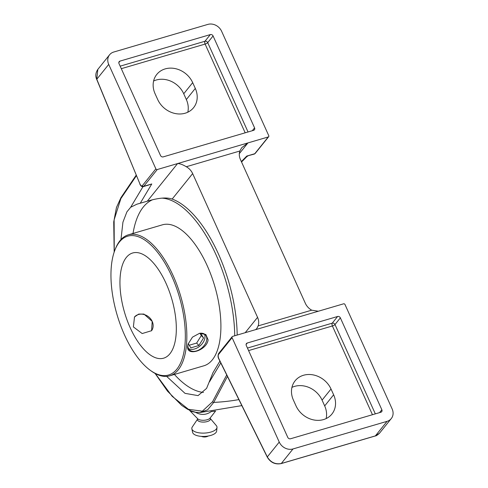 <?xml version="1.0" encoding="UTF-8"?>
<svg xmlns="http://www.w3.org/2000/svg" width="488" height="488" viewBox="0 0 488 488"><rect width="100%" height="100%" fill="white"/><g stroke="black" fill="none" stroke-linecap="round" stroke-linejoin="round"><path stroke-width="0.73" d="M211.353 411.482C206.29 415.099 200.995 415.367 195.474 412.293L190.351 411.213L189.509 410.249M227.439 376.419L213.744 402.399L207.65 409.786L199.903 412.567L241.841 405.607M215.232 411.116L211.621 411.585M210.859 432.063A12.609 5.24 -3.1 0 0 216.995 427.494A12.609 5.24 -3.1 0 0 216.336 425.621L210.108 418.265A6.49 2.696 176.9 0 1 207.266 421.547A6.49 2.696 176.9 0 1 200.019 421.699A6.49 2.696 176.9 0 1 197.695 418.942L192.315 426.933A12.609 5.24 -3.1 0 0 191.863 428.873A12.609 5.24 -3.1 0 0 210.859 432.063M191.863 428.873L192.601 432.368A12.06 5.014 -3.1 0 0 210.773 435.424A12.06 5.014 -3.1 0 0 216.641 431.05L216.995 427.494M241.548 162.01L246.867 156.593L246.751 156.081L254.766 153.726L268.266 136.951L157.252 169.537L143.753 186.318L151.768 183.964L147.083 185.55M120.164 66.154L204.96 41.26L210.328 34.587L120.011 61.104A2.196 1.873 -141.2 0 0 119.17 61.653A2.196 1.873 -141.2 0 0 118.999 63.58L160.497 155.489A2.196 1.873 -141.2 0 0 163.248 156.868L253.565 130.351A2.196 1.873 -141.2 0 0 254.407 129.802A2.196 1.873 -141.2 0 0 254.577 127.874L213.079 35.959L207.711 42.633L248.044 131.974M210.328 34.587A2.196 1.873 -141.2 0 1 213.079 35.959M268.266 136.951A1.098 0.933 38.8 0 0 268.772 135.707L221.619 31.275A10.968 9.364 38.8 0 0 207.857 24.4L113.777 52.021A10.968 9.364 38.8 0 0 109.587 54.778A10.968 9.364 38.8 0 0 108.72 64.416L96.783 79.251L139.91 183.872A3.288 1.47 -106.4 0 0 142.38 185.629L155.873 168.854L108.72 64.416M155.873 168.854A1.098 0.933 38.8 0 0 157.252 169.537M237.174 335.061A100.443 44.975 -106.4 0 0 218.374 253.839A100.443 44.975 -106.4 0 0 172.16 199.067C169.397 198.116 166.011 197.805 162.01 198.14C157.886 198.482 152.988 199.501 147.309 201.19L136.86 204.21L130.656 207.272L126.892 211.877L122.939 222.174L120.957 239.577M152.488 199.787A100.443 44.975 -106.4 0 0 143.289 207.058A100.443 44.975 -106.4 0 0 133.017 233.453M166.64 376.37L185.013 393.352L198.067 395.615L206.589 388.375L212.981 372.673L219.893 361.12M174.405 374.442A100.443 44.975 -106.4 0 0 203.435 392.419M252.918 330.437L232.593 336.403A1.098 0.933 38.8 0 0 232.087 337.647L218.594 354.422A3.288 1.47 -106.4 0 0 218.917 358.845L267.308 456.92C270.663 462.386 275.324 464.582 281.289 463.509L375.37 435.894L379.53 433.173L391.272 418.576A10.968 9.364 38.8 0 0 392.139 408.938L344.985 304.5A1.098 0.933 38.8 0 0 343.607 303.817L252.918 330.437M136.408 175.698L120.859 198.622L114.125 219.868L114.247 251.906M155.263 373.54L172.166 396.317L188.417 409.304L202.343 411.177L212.561 401.728L226.713 374.949M247.446 348.054L332.243 323.16L337.611 316.486L247.294 343.003A2.196 1.873 -141.2 0 0 246.452 343.552A2.196 1.873 -141.2 0 0 246.281 345.48L287.78 437.394A2.196 1.873 -141.2 0 0 290.531 438.767L380.847 412.25A2.196 1.873 -141.2 0 0 381.689 411.701A2.196 1.873 -141.2 0 0 381.86 409.774L340.362 317.865L334.994 324.538L375.327 413.873M337.611 316.486A2.196 1.873 -141.2 0 1 340.362 317.865M218.917 358.845A1.098 0.354 153.7 0 0 218.874 359.058L267.265 457.128A1.098 0.354 153.7 0 1 267.308 456.92L279.246 442.079L232.087 337.647M279.246 442.079A10.968 9.364 38.8 0 0 293.001 448.954L281.289 463.509A1.098 0.488 73.6 0 1 281.167 463.6C275.189 464.728 270.553 462.569 267.265 457.128M375.089 435.973A1.098 0.488 73.6 0 0 375.241 435.979A1.098 0.488 73.6 0 0 375.37 435.894L387.082 421.333L293.001 448.954M387.082 421.333A10.968 9.364 38.8 0 0 391.272 418.576M245.196 332.706L257.554 317.346A13.158 11.236 -141.2 0 1 258.158 325.892L311.698 310.179L318.347 311.234M311.698 310.179A13.158 11.236 -141.2 0 1 305.348 303.316L240.444 159.57A13.158 11.236 -141.2 0 1 239.84 151.018L186.294 166.737A13.158 11.236 -141.2 0 1 192.65 173.6L172.16 199.067M257.554 317.346L192.65 173.6M234.728 335.781A100.443 44.975 -106.4 0 0 215.928 254.553A100.443 44.975 -106.4 0 0 162.01 198.14M239.321 153.635L247.947 142.917L241.743 147.675L239.84 151.018M186.294 166.737C182.774 164.615 179.871 163.565 177.571 163.571L147.309 201.19M255.614 329.65L256.779 328.576L258.158 325.892M192.687 82.643L195.298 88.419A21.93 18.721 -141.2 0 1 193.571 107.689A21.93 18.721 -141.2 0 1 174.734 113.423A21.93 18.721 -141.2 0 1 157.667 99.467L155.056 93.69A21.93 18.721 -141.2 0 1 156.788 74.42A21.93 18.721 -141.2 0 1 175.619 68.686A21.93 18.721 -141.2 0 1 192.687 82.643L183.738 93.763A21.93 18.721 38.8 0 0 153.604 81.02M296.002 405.839L293.392 400.062A21.93 18.721 -141.2 0 1 295.118 380.786A21.93 18.721 -141.2 0 1 313.955 375.058A21.93 18.721 -141.2 0 1 331.023 389.015L333.633 394.792A21.93 18.721 -141.2 0 1 331.901 414.062A21.93 18.721 -141.2 0 1 313.07 419.796A21.93 18.721 -141.2 0 1 296.002 405.839M187.807 112.216A21.93 18.721 38.8 0 0 186.349 99.546L183.738 93.763M326.136 418.588A21.93 18.721 38.8 0 0 324.685 405.918L322.074 400.136A21.93 18.721 38.8 0 0 291.934 387.387M130.241 327.832A54.827 24.552 -106.4 0 0 163.584 358.192A54.827 24.552 -106.4 0 0 166.036 283.339A54.827 24.552 -106.4 0 0 132.699 252.979A54.827 24.552 -106.4 0 0 130.241 327.832M133.376 326.911L142.179 333.548L151.597 330.693L152.195 321.385L143.942 314.071L138.714 314.089L134.511 316.944L133.376 326.911M151.463 330.852A10.968 9.364 38.8 0 0 152.195 321.385A10.968 9.364 38.8 0 0 134.377 317.115M176.851 369.172A72.37 32.403 -106.4 0 0 171.764 276.22A72.37 32.403 -106.4 0 0 119.432 241.999A72.37 32.403 -106.4 0 0 114.924 250.045A72.37 32.403 -106.4 0 0 150.219 370.264A72.37 32.403 -106.4 0 0 176.851 369.172M114.924 250.045L115.363 248.929A73.468 32.897 73.6 0 1 119.938 240.761A73.468 32.897 73.6 0 1 128.387 234.813A73.468 32.897 73.6 0 1 173.063 275.5A73.468 32.897 73.6 0 1 178.23 369.861A73.468 32.897 73.6 0 1 169.775 375.803A73.468 32.897 73.6 0 1 151.189 370.965L150.219 370.264M169.775 375.803L203.831 365.805A73.468 32.897 -106.4 0 0 207.119 265.502A73.468 32.897 -106.4 0 0 162.443 224.816L128.387 234.813M187.721 345.894C185.763 356.935 206.692 350.774 208.114 339.904L205.844 334.493L199.519 333.328L192.467 337.141L188.081 344.095L187.721 345.894M188.191 343.741A10.968 7.204 137.8 0 0 187.953 345.046A10.968 7.204 137.8 0 0 189.246 349.658A10.968 7.204 137.8 0 0 199.427 349.658A10.968 7.204 137.8 0 0 206.772 339.526A10.968 7.204 137.8 0 0 205.478 334.914A10.968 7.204 137.8 0 0 199.452 333.341M204.435 334.048A10.968 7.204 -42.2 0 1 204.96 337.537A10.968 7.204 -42.2 0 1 198.476 347.139A10.968 7.204 -42.2 0 1 188.484 348.536M188.215 343.674L190.875 347.853L198.872 345.51L203.551 337.952L200.531 333.206M189.21 345.242L196.652 343.058L201.331 335.506L199.903 333.267M201.331 335.506L203.551 337.952M196.652 343.058L198.872 345.51M109.587 54.778L97.844 69.375L96.709 79.392L139.91 183.872M142.38 185.629A1.098 0.933 -141.2 0 0 143.753 186.318A4.386 1.964 73.6 0 1 143.246 186.672L151.768 183.964L140.221 203.276M241.353 161.577L246.751 156.081L254.26 154.08A4.386 1.964 -106.4 0 0 254.766 153.726A1.098 0.933 38.8 0 0 255.187 153.452L254.26 154.08M190.351 411.213L197.75 418.814A6.551 2.721 -3.1 0 0 207.193 419.741A6.551 2.721 -3.1 0 0 210.047 418.137L215.562 411.073M212.561 401.728A1.098 0.976 28.1 0 0 213.744 402.399A212.292 181.237 38.8 0 0 238.876 399.599M220.789 362.938L209.48 381.848M130.656 207.272L142.941 186.733M247.294 343.003L246.092 344.491M379.56 412.628L381.86 409.774M120.011 61.104L118.81 62.592M252.278 130.729L254.577 127.874M372.46 414.715L332.395 325.978A2.196 0.982 -106.4 0 1 332.243 323.16A2.196 1.873 -141.2 0 1 334.994 324.538A2.196 0.586 155.7 0 1 332.395 325.978L248.587 350.585M245.177 132.815L205.112 44.079A2.196 0.982 -106.4 0 1 204.96 41.26A2.196 1.873 -141.2 0 1 207.711 42.633A2.196 0.586 155.7 0 1 205.112 44.079L121.305 68.68M186.349 99.546L195.298 88.419M322.074 400.136L331.023 389.015M324.685 405.918L333.633 394.792M218.594 354.422A1.098 0.933 -141.2 0 1 218.679 353.458C217.782 355.453 217.843 357.32 218.874 359.058M379.53 433.173C377.462 435.089 376.035 436.028 375.241 435.979L281.161 463.6A1.098 0.488 73.6 0 1 281.003 463.594M120.859 198.622A1.098 0.994 -146.1 0 1 120.945 197.658L116.455 207.491L113.734 221.948L114.174 252.113M201.361 436.37A8.04 8.04 0 0 0 208.37 435.985M139.836 184.013C140.684 186.013 141.819 186.904 143.246 186.672M96.709 79.392C95.209 76.079 95.587 72.742 97.844 69.375M268.687 136.671L255.187 153.452M232.178 336.683L218.679 353.458M136.195 175.174L120.926 197.683M155.099 373.448L167.5 391.15L181.701 405.406L187.392 409.17L191.107 410.939L195.883 412.317L199.903 412.567M246.867 156.593L247.983 155.922"/></g></svg>
